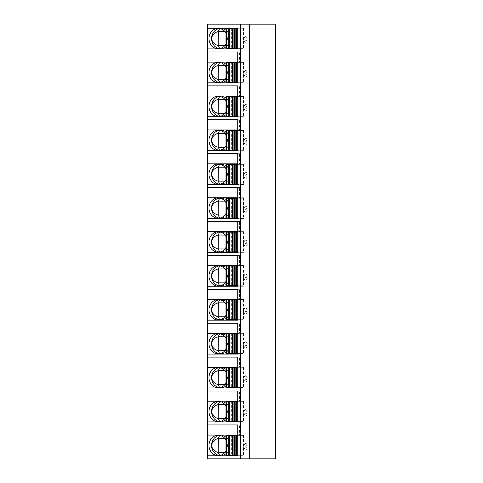 <?xml version="1.0" encoding="UTF-8"?>
<svg xmlns="http://www.w3.org/2000/svg" width="483" height="483" viewBox="0 0 483 483"><rect width="100%" height="100%" fill="white"/><g stroke="black" fill="none" stroke-linecap="round" stroke-linejoin="round"><path stroke-width="0.36" stroke-dasharray="2.42 1.81" d="M207.593 24.15L275.407 24.15L275.407 458.85L207.593 458.85L207.593 24.15M244.38 41.991L246.052 43.162L247.242 41.103L246.415 40.626L247.242 41.103L246.052 43.162L245.231 42.685A3.393 3.393 0 0 1 245.231 36.811L246.052 36.334L247.242 38.392L246.415 38.869L247.242 38.392L246.052 36.334L244.38 37.505L245.672 39.745L244.38 41.991A3.393 3.393 0 0 1 244.38 37.505M245.907 39.745L246.415 40.626A1.014 1.014 0 0 1 246.415 38.869L245.672 39.745M245.231 70.717L246.052 70.246L247.242 72.299L246.415 72.776L247.242 72.299L246.052 70.246L244.38 71.418L245.672 73.657L244.38 75.897L245.231 76.592A3.393 3.393 0 0 1 245.231 70.717M245.907 73.657L247.242 75.01L246.415 74.539A1.014 1.014 0 0 1 246.415 72.776L245.672 73.657M247.242 75.01L246.052 77.069L245.231 76.592L246.052 77.069L247.242 75.01M245.231 104.63L246.052 104.153L247.242 106.206L246.415 106.683L247.242 106.206L246.052 104.153L244.38 105.324L245.672 107.564L244.38 109.804L245.231 110.498A3.393 3.393 0 0 1 245.231 104.63M245.907 107.564L247.242 108.923L246.415 108.446A1.014 1.014 0 0 1 246.415 106.683L245.672 107.564M247.242 108.923L246.052 110.975L245.231 110.498L246.052 110.975L247.242 108.923M245.231 138.536L246.052 138.06L247.242 140.112L246.415 140.589L247.242 140.112L246.052 138.06L244.38 139.231L245.672 141.471L244.38 143.711L245.231 144.411A3.393 3.393 0 0 1 245.231 138.536M245.907 141.471L247.242 142.829L246.415 142.352A1.014 1.014 0 0 1 246.415 140.589L245.672 141.471M247.242 142.829L246.052 144.882L245.231 144.411L246.052 144.882L247.242 142.829M245.231 172.443L246.052 171.966L247.242 174.025L246.415 174.496L247.242 174.025L246.052 171.966L244.38 173.137L245.672 175.377L244.38 177.617L245.231 178.318A3.393 3.393 0 0 1 245.231 172.443M245.907 175.377L247.242 176.736L246.415 176.259A1.014 1.014 0 0 1 246.415 174.496L245.672 175.377M247.242 176.736L246.052 178.788L245.231 178.318L246.052 178.788L247.242 176.736M245.231 206.35L246.052 205.873L247.242 207.931L246.415 208.408L247.242 207.931L246.052 205.873L244.38 207.044L245.672 209.29L244.38 211.53L245.231 212.224A3.393 3.393 0 0 1 245.231 206.35M245.907 209.29L247.242 210.642L246.415 210.171A1.014 1.014 0 0 1 246.415 208.408L245.672 209.29M247.242 210.642L246.052 212.701L245.231 212.224L246.052 212.701L247.242 210.642M245.231 240.256L246.052 239.785L247.242 241.838L246.415 242.315L247.242 241.838L246.052 239.785L244.38 240.957L245.672 243.197L244.38 245.436L245.231 246.131A3.393 3.393 0 0 1 245.231 240.256M245.907 243.197L247.242 244.549L246.415 244.078A1.014 1.014 0 0 1 246.415 242.315L245.672 243.197M247.242 244.549L246.052 246.608L245.231 246.131L246.052 246.608L247.242 244.549M245.231 274.169L246.052 273.692L247.242 275.745L246.415 276.222L247.242 275.745L246.052 273.692L244.38 274.863L245.672 277.103L244.38 279.343L245.231 280.037A3.393 3.393 0 0 1 245.231 274.169M245.907 277.103L247.242 278.462L246.415 277.985A1.014 1.014 0 0 1 246.415 276.222L245.672 277.103M247.242 278.462L246.052 280.514L245.231 280.037L246.052 280.514L247.242 278.462M245.231 308.076L246.052 307.599L247.242 309.657L246.415 310.128L247.242 309.657L246.052 307.599L244.38 308.77L245.672 311.01L244.38 313.25L245.231 313.95A3.393 3.393 0 0 1 245.231 308.076M245.907 311.01L247.242 312.368L246.415 311.891A1.014 1.014 0 0 1 246.415 310.128L245.672 311.01M247.242 312.368L246.052 314.421L245.231 313.95L246.052 314.421L247.242 312.368M245.231 341.982L246.052 341.505L247.242 343.564L246.415 344.041L247.242 343.564L246.052 341.505L244.38 342.676L245.672 344.916L244.38 347.162L245.231 347.857A3.393 3.393 0 0 1 245.231 341.982M245.907 344.916L247.242 346.275L246.415 345.798A1.014 1.014 0 0 1 246.415 344.041L245.672 344.916M247.242 346.275L246.052 348.334L245.231 347.857L246.052 348.334L247.242 346.275M245.231 375.889L246.052 375.418L247.242 377.471L246.415 377.947L247.242 377.471L246.052 375.418L244.38 376.589L245.672 378.829L244.38 381.069L245.231 381.763A3.393 3.393 0 0 1 245.231 375.889M245.907 378.829L247.242 380.181L246.415 379.71A1.014 1.014 0 0 1 246.415 377.947L245.672 378.829M247.242 380.181L246.052 382.24L245.231 381.763L246.052 382.24L247.242 380.181M245.231 409.801L246.052 409.324L247.242 411.377L246.415 411.854L247.242 411.377L246.052 409.324L244.38 410.496L245.672 412.736L244.38 414.975L245.231 415.67A3.393 3.393 0 0 1 245.231 409.801M245.907 412.736L247.242 414.094L246.415 413.617A1.014 1.014 0 0 1 246.415 411.854L245.672 412.736M247.242 414.094L246.052 416.147L245.231 415.67L246.052 416.147L247.242 414.094M245.231 443.708L246.052 443.231L247.242 445.29L246.415 445.761L247.242 445.29L246.052 443.231L244.38 444.402L245.672 446.642L244.38 448.882L245.231 449.582A3.393 3.393 0 0 1 245.231 443.708M245.907 446.642L247.242 448.001L246.415 447.524A1.014 1.014 0 0 1 246.415 445.761L245.672 446.642M247.242 448.001L246.052 450.053L245.231 449.582L246.052 450.053L247.242 448.001M239.49 424.943L237.769 424.943L239.49 424.943L239.49 435.117L237.769 435.117M243.498 455.801L237.769 455.801L243.498 455.801L243.498 435.117L239.49 435.117M243.498 435.117L207.593 435.117M230.904 435.624L230.904 455.288M237.769 455.288L243.04 455.288L243.04 435.624L226.062 435.624L225.966 455.288M243.04 455.288L231.363 455.288L231.363 435.624M207.593 455.801L230.904 455.801M228.036 435.624L228.036 455.288M225.966 450.941A10.173 9.219 -90 0 0 225.966 439.971M218.201 435.286L220.779 435.286A10.173 9.219 90 0 1 224.734 436.27A10.173 9.219 90 0 1 229.999 445.459A10.173 9.219 90 0 1 224.734 454.648A10.173 9.219 90 0 1 220.779 455.626A10.173 9.219 90 0 1 219.493 455.529M218.201 455.626L220.779 455.626L225.712 454.135L228.417 452.444C229.322 451.472 229.848 449.142 229.999 445.459C229.848 441.77 229.322 439.439 228.417 438.467L225.712 436.777L220.779 435.286L219.687 435.418M219.493 435.382A10.173 9.219 90 0 1 220.779 435.286M224.933 438.504L228.417 438.467M228.399 438.504L228.417 452.444M224.933 452.408L228.399 452.408M219.705 455.493L220.779 455.626M237.769 435.624L243.04 435.624M236.459 435.624L234.647 435.624L234.647 455.288L236.507 455.288L235.921 455.288L235.921 435.624L236.507 435.624L236.459 455.288M234.599 435.624L235.921 435.624M234.599 455.288L235.921 455.288M231.363 455.288L226.062 455.288M207.593 421.888L230.904 421.888M243.498 421.888L237.769 421.888L243.498 421.888L243.498 401.204L237.769 401.204M228.036 401.717L228.036 421.381M243.498 401.204L207.593 401.204M225.966 417.034A10.173 9.219 -90 0 0 225.966 406.064M218.201 401.373L220.779 401.373A10.173 9.219 90 0 1 224.734 402.357A10.173 9.219 90 0 1 229.999 411.546A10.173 9.219 90 0 1 224.734 420.735A10.173 9.219 90 0 1 220.779 421.719A10.173 9.219 90 0 1 219.493 421.623M218.201 421.719L220.779 421.719L225.712 420.228L228.417 418.538C229.322 417.566 229.848 415.235 229.999 411.546C229.848 407.863 229.322 405.533 228.417 404.561L225.712 402.87L220.779 401.373L219.687 401.512M219.493 401.476A10.173 9.219 90 0 1 220.779 401.373M224.933 404.597L228.417 404.561M228.399 404.597L228.417 418.538M224.933 418.501L228.399 418.501M219.705 421.587L220.779 421.719M230.904 401.717L230.904 421.381M239.49 391.037L237.769 391.037L239.49 391.037L239.49 401.204M237.769 421.381L243.04 421.381L243.04 401.717L226.062 401.717L225.966 421.381M243.04 421.381L231.363 421.381L231.363 401.717M237.769 401.717L243.04 401.717M236.459 401.717L234.647 401.717L234.647 421.381L236.507 421.381L235.921 421.381L235.921 401.717L236.507 401.717L236.459 421.381M234.599 401.717L235.921 401.717M234.599 421.381L235.921 421.381M231.363 421.381L226.062 421.381M207.593 387.982L230.904 387.982M243.498 387.982L237.769 387.982L243.498 387.982L243.498 367.297L237.769 367.297M228.036 367.805L228.036 387.475M243.498 367.297L207.593 367.297M225.966 383.128A10.173 9.219 -90 0 0 225.966 372.151M218.201 367.466L220.779 367.466A10.173 9.219 90 0 1 224.734 368.451A10.173 9.219 90 0 1 229.999 377.64A10.173 9.219 90 0 1 224.734 386.829A10.173 9.219 90 0 1 220.779 387.813A10.173 9.219 90 0 1 219.493 387.71M218.201 387.813L220.779 387.813L225.712 386.322L228.417 384.631C229.322 383.659 229.848 381.329 229.999 377.64C229.848 373.951 229.322 371.626 228.417 370.648L225.712 368.964L220.779 367.466L219.687 367.599M219.493 367.569A10.173 9.219 90 0 1 220.779 367.466M224.933 370.69L228.417 370.648M228.399 370.69L228.417 384.631M224.933 384.589L228.399 384.589M219.705 387.674L220.779 387.813M230.904 367.805L230.904 387.475M239.49 357.124L237.769 357.124L239.49 357.124L239.49 367.297M237.769 387.475L243.04 387.475L243.04 367.805L226.062 367.805L225.966 387.475M243.04 387.475L231.363 387.475L231.363 367.805M237.769 367.805L243.04 367.805M236.459 367.805L234.647 367.805L234.647 387.475L236.507 387.475L235.921 387.475L235.921 367.805L236.507 367.805L236.459 387.475M234.599 367.805L235.921 367.805M234.599 387.475L235.921 387.475M231.363 387.475L226.062 387.475M207.593 354.075L230.904 354.075M243.498 354.075L237.769 354.075L243.498 354.075L243.498 333.391L237.769 333.391M228.036 333.898L228.036 353.568M243.498 333.391L207.593 333.391M225.966 349.221A10.173 9.219 -90 0 0 225.966 338.245M218.201 333.56L220.779 333.56A10.173 9.219 90 0 1 224.734 334.544A10.173 9.219 90 0 1 229.999 343.733A10.173 9.219 90 0 1 224.734 352.922A10.173 9.219 90 0 1 220.779 353.906A10.173 9.219 90 0 1 219.493 353.804M218.201 353.906L220.779 353.906L225.712 352.415L228.417 350.724C229.322 349.752 229.848 347.422 229.999 343.733C229.848 340.044 229.322 337.714 228.417 336.742L225.712 335.057L220.779 333.56L219.687 333.693M219.493 333.662A10.173 9.219 90 0 1 220.779 333.56M224.933 336.784L228.417 336.742M228.399 336.784L228.417 350.724M224.933 350.682L228.399 350.682M219.705 353.767L220.779 353.906M230.904 333.898L230.904 353.568M239.49 323.218L237.769 323.218L239.49 323.218L239.49 333.391M237.769 353.568L243.04 353.568L243.04 333.898L226.062 333.898L225.966 353.568M243.04 353.568L231.363 353.568L231.363 333.898M237.769 333.898L243.04 333.898M236.459 333.898L234.647 333.898L234.647 353.568L236.507 353.568L235.921 353.568L235.921 333.898L236.507 333.898L236.459 353.568M234.599 333.898L235.921 333.898M234.599 353.568L235.921 353.568M231.363 353.568L226.062 353.568M207.593 320.169L230.904 320.169M243.498 320.169L237.769 320.169L243.498 320.169L243.498 299.484L237.769 299.484M228.036 299.991L228.036 319.655M243.498 299.484L207.593 299.484M225.966 315.308A10.173 9.219 -90 0 0 225.966 304.338M218.201 299.653L220.779 299.653A10.173 9.219 90 0 1 224.734 300.637A10.173 9.219 90 0 1 229.999 309.826A10.173 9.219 90 0 1 224.734 319.015A10.173 9.219 90 0 1 220.779 320A10.173 9.219 90 0 1 219.493 319.897M218.201 320L220.779 320L225.712 318.502L228.417 316.812C229.322 315.84 229.848 313.509 229.999 309.826C229.848 306.137 229.322 303.807 228.417 302.835L225.712 301.144L220.779 299.653L219.687 299.786M219.493 299.75A10.173 9.219 90 0 1 220.779 299.653M224.933 302.871L228.417 302.835M228.399 302.871L228.417 316.812M224.933 316.776L228.399 316.776M219.705 319.861L220.779 320M230.904 299.991L230.904 319.655M239.49 289.311L237.769 289.311L239.49 289.311L239.49 299.484M237.769 319.655L243.04 319.655L243.04 299.991L226.062 299.991L225.966 319.655M243.04 319.655L231.363 319.655L231.363 299.991M237.769 299.991L243.04 299.991M236.459 299.991L234.647 299.991L234.647 319.655L236.507 319.655L235.921 319.655L235.921 299.991L236.507 299.991L236.459 319.655M234.599 299.991L235.921 299.991M234.599 319.655L235.921 319.655M231.363 319.655L226.062 319.655M207.593 286.256L230.904 286.256M243.498 286.256L237.769 286.256L243.498 286.256L243.498 265.578L237.769 265.578M228.036 266.085L228.036 285.749M243.498 265.578L207.593 265.578M225.966 281.402A10.173 9.219 -90 0 0 225.966 270.432M218.201 265.747L220.779 265.747A10.173 9.219 90 0 1 224.734 266.725A10.173 9.219 90 0 1 229.999 275.914A10.173 9.219 90 0 1 224.734 285.103A10.173 9.219 90 0 1 220.779 286.087A10.173 9.219 90 0 1 219.493 285.99M218.201 286.087L220.779 286.087L225.712 284.596L228.417 282.905C229.322 281.933 229.848 279.603 229.999 275.914C229.848 272.231 229.322 269.9 228.417 268.928L225.712 267.238L220.779 265.747L219.687 265.879M219.493 265.843A10.173 9.219 90 0 1 220.779 265.747M224.933 268.965L228.417 268.928M228.399 268.965L228.417 282.905M224.933 282.869L228.399 282.869M219.705 285.954L220.779 286.087M230.904 266.085L230.904 285.749M239.49 255.404L237.769 255.404L239.49 255.404L239.49 265.578M237.769 285.749L243.04 285.749L243.04 266.085L226.062 266.085L225.966 285.749M243.04 285.749L231.363 285.749L231.363 266.085M237.769 266.085L243.04 266.085M236.459 266.085L234.647 266.085L234.647 285.749L236.507 285.749L235.921 285.749L235.921 266.085L236.507 266.085L236.459 285.749M234.599 266.085L235.921 266.085M234.599 285.749L235.921 285.749M231.363 285.749L226.062 285.749M207.593 252.349L230.904 252.349M243.498 252.349L237.769 252.349L243.498 252.349L243.498 231.665L237.769 231.665M228.036 232.178L228.036 251.842M243.498 231.665L207.593 231.665M225.966 247.495A10.173 9.219 -90 0 0 225.966 236.525M218.201 231.834L220.779 231.834A10.173 9.219 90 0 1 224.734 232.818A10.173 9.219 90 0 1 229.999 242.007A10.173 9.219 90 0 1 224.734 251.196A10.173 9.219 90 0 1 220.779 252.18A10.173 9.219 90 0 1 219.493 252.084M218.201 252.18L220.779 252.18L225.712 250.689L228.417 248.999C229.322 248.027 229.848 245.696 229.999 242.007C229.848 238.324 229.322 235.994 228.417 235.022L225.712 233.331L220.779 231.834L219.687 231.967M219.493 231.937A10.173 9.219 90 0 1 220.779 231.834M224.933 235.058L228.417 235.022M228.399 235.058L228.417 248.999M224.933 248.962L228.399 248.962M219.705 252.048L220.779 252.18M230.904 232.178L230.904 251.842M239.49 221.492L237.769 221.492L239.49 221.492L239.49 231.665M237.769 251.842L243.04 251.842L243.04 232.178L226.062 232.178L225.966 251.842M243.04 251.842L231.363 251.842L231.363 232.178M237.769 232.178L243.04 232.178M236.459 232.178L234.647 232.178L234.647 251.842L236.507 251.842L235.921 251.842L235.921 232.178L236.507 232.178L236.459 251.842M234.599 232.178L235.921 232.178M234.599 251.842L235.921 251.842M231.363 251.842L226.062 251.842M207.593 218.443L230.904 218.443M243.498 218.443L237.769 218.443L243.498 218.443L243.498 197.758L237.769 197.758M228.036 198.265L228.036 217.936M243.498 197.758L207.593 197.758M225.966 213.589A10.173 9.219 -90 0 0 225.966 202.612M218.201 197.927L220.779 197.927A10.173 9.219 90 0 1 224.734 198.911A10.173 9.219 90 0 1 229.999 208.101A10.173 9.219 90 0 1 224.734 217.29A10.173 9.219 90 0 1 220.779 218.274A10.173 9.219 90 0 1 219.493 218.171M218.201 218.274L220.779 218.274L225.712 216.782L228.417 215.092C229.322 214.12 229.848 211.789 229.999 208.101C229.848 204.412 229.322 202.081 228.417 201.109L225.712 199.425L220.779 197.927L219.687 198.06M219.493 198.03A10.173 9.219 90 0 1 220.779 197.927M224.933 201.151L228.417 201.109M228.399 201.151L228.417 215.092M224.933 215.05L228.399 215.05M219.705 218.135L220.779 218.274M230.904 198.265L230.904 217.936M239.49 187.585L237.769 187.585L239.49 187.585L239.49 197.758M237.769 217.936L243.04 217.936L243.04 198.265L226.062 198.265L225.966 217.936M243.04 217.936L231.363 217.936L231.363 198.265M237.769 198.265L243.04 198.265M236.459 198.265L234.647 198.265L234.647 217.936L236.507 217.936L235.921 217.936L235.921 198.265L236.507 198.265L236.459 217.936M234.599 198.265L235.921 198.265M234.599 217.936L235.921 217.936M231.363 217.936L226.062 217.936M207.593 184.536L230.904 184.536M243.498 184.536L237.769 184.536L243.498 184.536L243.498 163.852L237.769 163.852M228.036 164.359L228.036 184.023M243.498 163.852L207.593 163.852M225.966 179.682A10.173 9.219 -90 0 0 225.966 168.706M218.201 164.021L220.779 164.021A10.173 9.219 90 0 1 224.734 165.005A10.173 9.219 90 0 1 229.999 174.194A10.173 9.219 90 0 1 224.734 183.383A10.173 9.219 90 0 1 220.779 184.367A10.173 9.219 90 0 1 219.493 184.264M218.201 184.367L220.779 184.367L225.712 182.876L228.417 181.179C229.322 180.207 229.848 177.877 229.999 174.194C229.848 170.505 229.322 168.175 228.417 167.203L225.712 165.518L220.779 164.021L219.687 164.154M219.493 164.117A10.173 9.219 90 0 1 220.779 164.021M224.933 167.239L228.417 167.203M228.399 167.239L228.417 181.179M224.933 181.143L228.399 181.143M219.705 184.228L220.779 184.367M230.904 164.359L230.904 184.023M239.49 153.679L237.769 153.679L239.49 153.679L239.49 163.852M237.769 184.023L243.04 184.023L243.04 164.359L226.062 164.359L225.966 184.023M243.04 184.023L231.363 184.023L231.363 164.359M237.769 164.359L243.04 164.359M236.459 164.359L234.647 164.359L234.647 184.023L236.507 184.023L235.921 184.023L235.921 164.359L236.507 164.359L236.459 184.023M234.599 164.359L235.921 164.359M234.599 184.023L235.921 184.023M231.363 184.023L226.062 184.023M207.593 150.63L230.904 150.63M243.498 150.63L237.769 150.63L243.498 150.63L243.498 129.945L237.769 129.945M228.036 130.452L228.036 150.116M243.498 129.945L207.593 129.945M225.966 145.769A10.173 9.219 -90 0 0 225.966 134.799M218.201 130.114L220.779 130.114A10.173 9.219 90 0 1 224.734 131.098A10.173 9.219 90 0 1 229.999 140.287A10.173 9.219 90 0 1 224.734 149.476A10.173 9.219 90 0 1 220.779 150.454A10.173 9.219 90 0 1 219.493 150.358M218.201 150.454L220.779 150.454L225.712 148.963L228.417 147.273C229.322 146.301 229.848 143.97 229.999 140.287C229.848 136.598 229.322 134.268 228.417 133.296L225.712 131.605L220.779 130.114L219.687 130.247M219.493 130.211A10.173 9.219 90 0 1 220.779 130.114M224.933 133.332L228.417 133.296M228.399 133.332L228.417 147.273M224.933 147.237L228.399 147.237M219.705 150.322L220.779 150.454M230.904 130.452L230.904 150.116M239.49 119.772L237.769 119.772L239.49 119.772L239.49 129.945M237.769 150.116L243.04 150.116L243.04 130.452L226.062 130.452L225.966 150.116M243.04 150.116L231.363 150.116L231.363 130.452M237.769 130.452L243.04 130.452M236.459 130.452L234.647 130.452L234.647 150.116L236.507 150.116L235.921 150.116L235.921 130.452L236.507 130.452L236.459 150.116M234.599 130.452L235.921 130.452M234.599 150.116L235.921 150.116M231.363 150.116L226.062 150.116M207.593 116.717L230.904 116.717M243.498 116.717L237.769 116.717L243.498 116.717L243.498 96.032L237.769 96.032M228.036 96.546L228.036 116.21M243.498 96.032L207.593 96.032M225.966 111.863A10.173 9.219 -90 0 0 225.966 100.893M218.201 96.202L220.779 96.202A10.173 9.219 90 0 1 224.734 97.186A10.173 9.219 90 0 1 229.999 106.375A10.173 9.219 90 0 1 224.734 115.564A10.173 9.219 90 0 1 220.779 116.548A10.173 9.219 90 0 1 219.493 116.451M218.201 116.548L220.779 116.548L225.712 115.057L228.417 113.366C229.322 112.394 229.848 110.064 229.999 106.375C229.848 102.692 229.322 100.361 228.417 99.389L225.712 97.699L220.779 96.202L219.687 96.34M219.493 96.304A10.173 9.219 90 0 1 220.779 96.202M224.933 99.426L228.417 99.389M228.399 99.426L228.417 113.366M224.933 113.33L228.399 113.33M219.705 116.415L220.779 116.548M230.904 96.546L230.904 116.21M239.49 85.865L237.769 85.865L239.49 85.865L239.49 96.032M237.769 116.21L243.04 116.21L243.04 96.546L226.062 96.546L225.966 116.21M243.04 116.21L231.363 116.21L231.363 96.546M237.769 96.546L243.04 96.546M236.459 96.546L234.647 96.546L234.647 116.21L236.507 116.21L235.921 116.21L235.921 96.546L236.507 96.546L236.459 116.21M234.599 96.546L235.921 96.546M234.599 116.21L235.921 116.21M231.363 116.21L226.062 116.21M207.593 82.81L230.904 82.81M243.498 82.81L237.769 82.81L243.498 82.81L243.498 62.126L237.769 62.126M228.036 62.633L228.036 82.303M243.498 62.126L207.593 62.126M225.966 77.956A10.173 9.219 -90 0 0 225.966 66.98M218.201 62.295L220.779 62.295A10.173 9.219 90 0 1 224.734 63.279A10.173 9.219 90 0 1 229.999 72.468A10.173 9.219 90 0 1 224.734 81.657A10.173 9.219 90 0 1 220.779 82.641A10.173 9.219 90 0 1 219.493 82.539M218.201 82.641L220.779 82.641L225.712 81.15L228.417 79.46C229.322 78.487 229.848 76.157 229.999 72.468C229.848 68.779 229.322 66.455 228.417 65.477L225.712 63.792L220.779 62.295L219.687 62.428M219.493 62.398A10.173 9.219 90 0 1 220.779 62.295M224.933 65.519L228.417 65.477M228.399 65.519L228.417 79.46M224.933 79.417L228.399 79.417M219.705 82.502L220.779 82.641M230.904 62.633L230.904 82.303M239.49 51.953L237.769 51.953L239.49 51.953L239.49 62.126M237.769 82.303L243.04 82.303L243.04 62.633L226.062 62.633L225.966 82.303M243.04 82.303L231.363 82.303L231.363 62.633M237.769 62.633L243.04 62.633M236.459 62.633L234.647 62.633L234.647 82.303L236.507 82.303L235.921 82.303L235.921 62.633L236.507 62.633L236.459 82.303M234.599 62.633L235.921 62.633M234.599 82.303L235.921 82.303M231.363 82.303L226.062 82.303M207.593 48.904L230.904 48.904M243.498 48.904L237.769 48.904L243.498 48.904L243.498 28.219L237.769 28.219L243.498 28.219M228.036 28.726L228.036 48.397M230.904 28.219L207.593 28.219M225.966 44.05A10.173 9.219 -90 0 0 225.966 33.073M218.201 28.388L220.779 28.388A10.173 9.219 90 0 1 224.734 29.372A10.173 9.219 90 0 1 229.999 38.562A10.173 9.219 90 0 1 224.734 47.751A10.173 9.219 90 0 1 220.779 48.735A10.173 9.219 90 0 1 219.493 48.632M218.201 48.735L220.779 48.735L225.712 47.243L228.417 45.553C229.322 44.575 229.848 42.25 229.999 38.562C229.848 34.873 229.322 32.542 228.417 31.57L225.712 29.886L220.779 28.388L219.687 28.521M219.493 28.491A10.173 9.219 90 0 1 220.779 28.388M224.933 31.612L228.417 31.57M228.399 31.612L228.417 45.553M224.933 45.511L228.399 45.511M219.705 48.596L220.779 48.735M230.904 28.726L230.904 48.397M237.769 48.397L243.04 48.397L243.04 28.726L226.062 28.726L225.966 48.397M243.04 48.397L231.363 48.397L231.363 28.726M237.769 28.726L243.04 28.726M236.459 28.726L234.647 28.726L234.647 48.397L236.507 48.397L235.921 48.397L235.921 28.726L236.507 28.726L236.459 48.397M234.599 28.726L235.921 28.726M234.599 48.397L235.921 48.397M231.363 48.397L226.062 48.397M244.38 75.897A3.393 3.393 0 0 1 244.38 71.418M244.38 109.804A3.393 3.393 0 0 1 244.38 105.324M244.38 143.711A3.393 3.393 0 0 1 244.38 139.231M244.38 177.617A3.393 3.393 0 0 1 244.38 173.137M244.38 211.53A3.393 3.393 0 0 1 244.38 207.044M244.38 245.436A3.393 3.393 0 0 1 244.38 240.957M244.38 279.343A3.393 3.393 0 0 1 244.38 274.863M244.38 313.25A3.393 3.393 0 0 1 244.38 308.77M244.38 347.162A3.393 3.393 0 0 1 244.38 342.676M244.38 381.069A3.393 3.393 0 0 1 244.38 376.589M244.38 414.975A3.393 3.393 0 0 1 244.38 410.496M244.38 448.882A3.393 3.393 0 0 1 244.38 444.402M225.712 436.777L224.734 436.27M225.712 454.135L224.734 454.648M236.507 455.288L236.507 435.624M225.712 402.87L224.734 402.357M225.712 420.228L224.734 420.735M236.507 421.381L236.507 401.717M225.712 368.964L224.734 368.451M225.712 386.322L224.734 386.829M236.507 387.475L236.507 367.805M225.712 335.057L224.734 334.544M225.712 352.409L224.734 352.922M236.507 353.568L236.507 333.898M225.712 301.144L224.734 300.637M225.712 318.502L224.734 319.015M236.507 319.655L236.507 299.991M225.712 267.238L224.734 266.725M225.712 284.596L224.734 285.103M236.507 285.749L236.507 266.085M225.712 233.331L224.734 232.818M225.712 250.689L224.734 251.196M236.507 251.842L236.507 232.178M225.712 199.425L224.734 198.911M225.712 216.776L224.734 217.29M236.507 217.936L236.507 198.265M225.712 165.518L224.734 165.005M225.712 182.87L224.734 183.383M236.507 184.023L236.507 164.359M225.712 131.605L224.734 131.098M225.712 148.963L224.734 149.476M236.507 150.116L236.507 130.452M225.712 97.699L224.734 97.186M225.712 115.057L224.734 115.564M236.507 116.21L236.507 96.546M225.712 63.792L224.734 63.279M225.712 81.15L224.734 81.657M236.507 82.303L236.507 62.633M225.712 29.886L224.734 29.372M225.712 47.237L224.734 47.751M236.507 48.397L236.507 28.726"/><path stroke-width="0.72" d="M249.705 24.15L249.705 458.85L275.407 458.85L275.407 24.15L207.593 24.15L207.593 458.85L240.534 458.85L240.534 24.15M237.769 424.943L207.593 424.943L237.769 424.943L237.769 455.801L207.593 455.801M237.769 435.117L207.593 435.117M207.593 421.888L237.769 421.888L237.769 391.037L207.593 391.037L237.769 391.037M207.593 387.982L237.769 387.982L237.769 357.124L207.593 357.124L237.769 357.124M207.593 354.075L237.769 354.075L237.769 323.218L207.593 323.218L237.769 323.218M207.593 320.169L237.769 320.169L237.769 289.311L207.593 289.311L237.769 289.311M207.593 286.256L237.769 286.256L237.769 255.404L207.593 255.404L237.769 255.404M207.593 252.349L237.769 252.349L237.769 221.492L207.593 221.492L237.769 221.492M207.593 218.443L237.769 218.443L237.769 187.585L207.593 187.585L237.769 187.585M207.593 184.536L237.769 184.536L237.769 153.679L207.593 153.679L237.769 153.679M207.593 150.63L237.769 150.63L237.769 119.772L207.593 119.772L237.769 119.772M207.593 116.717L237.769 116.717L237.769 85.865L207.593 85.865L237.769 85.865M207.593 82.81L237.769 82.81L237.769 51.953L207.593 51.953L237.769 51.953M207.593 48.904L237.769 48.904L237.769 28.219L230.904 28.219L230.904 28.726M207.593 28.219L237.769 28.219M230.904 455.288L230.904 455.801L237.769 455.801M230.904 435.117L230.904 435.624M228.036 435.117L228.036 435.624M228.036 455.288L228.036 455.801M225.966 439.971A10.173 9.219 -90 0 0 218.201 435.286A10.173 9.219 -90 0 0 208.982 445.459A10.173 9.219 -90 0 0 218.201 455.626A10.173 9.219 -90 0 0 225.966 450.941M219.687 435.418L218.238 438.467C214.434 439.439 212.206 441.77 211.56 445.459A10.173 9.219 90 0 1 219.493 435.382M224.933 438.504L218.238 438.467M218.322 438.504L218.238 452.444L219.705 455.493M219.493 455.529A10.173 9.219 90 0 1 211.56 445.459C212.206 449.142 214.434 451.472 218.238 452.444M218.322 452.408L224.933 452.408M226.062 435.624L237.769 435.624M234.647 435.624L234.647 455.288M226.551 435.624L226.551 455.288L225.966 455.288L225.966 435.624M226.551 455.288L232.583 455.288L232.583 435.624M235.185 435.624L235.185 455.288L232.583 455.288M235.185 455.288L237.769 455.288M230.904 421.381L230.904 421.888L237.769 421.888M228.036 401.204L228.036 401.717M228.036 421.381L228.036 421.888M225.966 406.064A10.173 9.219 -90 0 0 218.201 401.373A10.173 9.219 -90 0 0 208.982 411.546A10.173 9.219 -90 0 0 218.201 421.719A10.173 9.219 -90 0 0 225.966 417.034M219.687 401.512L218.238 404.561C214.434 405.533 212.206 407.863 211.56 411.546A10.173 9.219 90 0 1 219.493 401.476M224.933 404.597L218.238 404.561M218.322 404.597L218.238 418.538L219.705 421.587M219.493 421.623A10.173 9.219 90 0 1 211.56 411.546C212.206 415.235 214.434 417.566 218.238 418.538M218.322 418.501L224.933 418.501M230.904 401.204L230.904 401.717M237.769 401.204L207.593 401.204M226.062 401.717L237.769 401.717M234.647 401.717L234.647 421.381M226.551 401.717L226.551 421.381L225.966 421.381L225.966 401.717M226.551 421.381L232.583 421.381L232.583 401.717M235.185 401.717L235.185 421.381L232.583 421.381M235.185 421.381L237.769 421.381M230.904 387.475L230.904 387.982L237.769 387.982M228.036 367.297L228.036 367.805M228.036 387.475L228.036 387.982M225.966 372.151A10.173 9.219 -90 0 0 218.201 367.466A10.173 9.219 -90 0 0 208.982 377.64A10.173 9.219 -90 0 0 218.201 387.813A10.173 9.219 -90 0 0 225.966 383.128M219.687 367.599L218.238 370.648C214.434 371.626 212.206 373.951 211.56 377.64A10.173 9.219 90 0 1 219.493 367.569M224.933 370.69L218.238 370.648M218.322 370.69L218.238 384.631L219.705 387.674M219.493 387.71A10.173 9.219 90 0 1 211.56 377.64C212.206 381.329 214.434 383.659 218.238 384.631M218.322 384.589L224.933 384.589M230.904 367.297L230.904 367.805M237.769 367.297L207.593 367.297M226.062 367.805L237.769 367.805M234.647 367.805L234.647 387.475M226.551 367.805L226.551 387.475L225.966 387.475L225.966 367.805M226.551 387.475L232.583 387.475L232.583 367.805M235.185 367.805L235.185 387.475L232.583 387.475M235.185 387.475L237.769 387.475M230.904 353.568L230.904 354.075L237.769 354.075M228.036 333.391L228.036 333.898M228.036 353.568L228.036 354.075M225.966 338.245A10.173 9.219 -90 0 0 218.201 333.56A10.173 9.219 -90 0 0 208.982 343.733A10.173 9.219 -90 0 0 218.201 353.906A10.173 9.219 -90 0 0 225.966 349.221M219.687 333.693L218.238 336.742C214.434 337.714 212.206 340.044 211.56 343.733A10.173 9.219 90 0 1 219.493 333.662M224.933 336.784L218.238 336.742M218.322 336.784L218.238 350.724L219.705 353.767M219.493 353.804A10.173 9.219 90 0 1 211.56 343.733C212.206 347.422 214.434 349.752 218.238 350.724M218.322 350.682L224.933 350.682M230.904 333.391L230.904 333.898M237.769 333.391L207.593 333.391M226.062 333.898L237.769 333.898M234.647 333.898L234.647 353.568M226.551 333.898L226.551 353.568L225.966 353.568L225.966 333.898M226.551 353.568L232.583 353.568L232.583 333.898M235.185 333.898L235.185 353.568L232.583 353.568M235.185 353.568L237.769 353.568M230.904 319.655L230.904 320.169L237.769 320.169M228.036 299.484L228.036 299.991M228.036 319.655L228.036 320.169M225.966 304.338A10.173 9.219 -90 0 0 218.201 299.653A10.173 9.219 -90 0 0 208.982 309.826A10.173 9.219 -90 0 0 218.201 320A10.173 9.219 -90 0 0 225.966 315.308M219.687 299.786L218.238 302.835C214.434 303.807 212.206 306.137 211.56 309.826A10.173 9.219 90 0 1 219.493 299.75M224.933 302.871L218.238 302.835M218.322 302.871L218.238 316.812L219.705 319.861M219.493 319.897A10.173 9.219 90 0 1 211.56 309.826C212.206 313.509 214.434 315.84 218.238 316.812M218.322 316.776L224.933 316.776M230.904 299.484L230.904 299.991M237.769 299.484L207.593 299.484M226.062 299.991L237.769 299.991M234.647 299.991L234.647 319.655M226.551 299.991L226.551 319.655L225.966 319.655L225.966 299.991M226.551 319.655L232.583 319.655L232.583 299.991M235.185 299.991L235.185 319.655L232.583 319.655M235.185 319.655L237.769 319.655M230.904 285.749L230.904 286.256L237.769 286.256M228.036 265.578L228.036 266.085M228.036 285.749L228.036 286.256M225.966 270.432A10.173 9.219 -90 0 0 218.201 265.747A10.173 9.219 -90 0 0 208.982 275.914A10.173 9.219 -90 0 0 218.201 286.087A10.173 9.219 -90 0 0 225.966 281.402M219.687 265.879L218.238 268.928C214.434 269.9 212.206 272.231 211.56 275.914A10.173 9.219 90 0 1 219.493 265.843M224.933 268.965L218.238 268.928M218.322 268.965L218.238 282.905L219.705 285.954M219.493 285.99A10.173 9.219 90 0 1 211.56 275.914C212.206 279.603 214.434 281.933 218.238 282.905M218.322 282.869L224.933 282.869M230.904 265.578L230.904 266.085M237.769 265.578L207.593 265.578M226.062 266.085L237.769 266.085M234.647 266.085L234.647 285.749M226.551 266.085L226.551 285.749L225.966 285.749L225.966 266.085M226.551 285.749L232.583 285.749L232.583 266.085M235.185 266.085L235.185 285.749L232.583 285.749M235.185 285.749L237.769 285.749M230.904 251.842L230.904 252.349L237.769 252.349M228.036 231.665L228.036 232.178M228.036 251.842L228.036 252.349M225.966 236.525A10.173 9.219 -90 0 0 218.201 231.834A10.173 9.219 -90 0 0 208.982 242.007A10.173 9.219 -90 0 0 218.201 252.18A10.173 9.219 -90 0 0 225.966 247.495M219.687 231.967L218.238 235.022C214.434 235.994 212.206 238.324 211.56 242.007A10.173 9.219 90 0 1 219.493 231.937M224.933 235.058L218.238 235.022M218.322 235.058L218.238 248.999L219.705 252.048M219.493 252.084A10.173 9.219 90 0 1 211.56 242.007C212.206 245.696 214.434 248.027 218.238 248.999M218.322 248.962L224.933 248.962M230.904 231.665L230.904 232.178M237.769 231.665L207.593 231.665M226.062 232.178L237.769 232.178M234.647 232.178L234.647 251.842M226.551 232.178L226.551 251.842L225.966 251.842L225.966 232.178M226.551 251.842L232.583 251.842L232.583 232.178M235.185 232.178L235.185 251.842L232.583 251.842M235.185 251.842L237.769 251.842M230.904 217.936L230.904 218.443L237.769 218.443M228.036 197.758L228.036 198.265M228.036 217.936L228.036 218.443M225.966 202.612A10.173 9.219 -90 0 0 218.201 197.927A10.173 9.219 -90 0 0 208.982 208.101A10.173 9.219 -90 0 0 218.201 218.274A10.173 9.219 -90 0 0 225.966 213.589M219.687 198.06L218.238 201.109C214.434 202.081 212.206 204.412 211.56 208.101A10.173 9.219 90 0 1 219.493 198.03M224.933 201.151L218.238 201.109M218.322 201.151L218.238 215.092L219.705 218.135M219.493 218.171A10.173 9.219 90 0 1 211.56 208.101C212.206 211.789 214.434 214.12 218.238 215.092M218.322 215.05L224.933 215.05M230.904 197.758L230.904 198.265M237.769 197.758L207.593 197.758M226.062 198.265L237.769 198.265M234.647 198.265L234.647 217.936M226.551 198.265L226.551 217.936L225.966 217.936L225.966 198.265M226.551 217.936L232.583 217.936L232.583 198.265M235.185 198.265L235.185 217.936L232.583 217.936M235.185 217.936L237.769 217.936M230.904 184.023L230.904 184.536L237.769 184.536M228.036 163.852L228.036 164.359M228.036 184.023L228.036 184.536M225.966 168.706A10.173 9.219 -90 0 0 218.201 164.021A10.173 9.219 -90 0 0 208.982 174.194A10.173 9.219 -90 0 0 218.201 184.367A10.173 9.219 -90 0 0 225.966 179.682M219.687 164.154L218.238 167.203C214.434 168.175 212.206 170.505 211.56 174.194A10.173 9.219 90 0 1 219.493 164.117M224.933 167.239L218.238 167.203M218.322 167.239L218.238 181.179L219.705 184.228M219.493 184.264A10.173 9.219 90 0 1 211.56 174.194C212.206 177.877 214.434 180.207 218.238 181.179M218.322 181.143L224.933 181.143M230.904 163.852L230.904 164.359M237.769 163.852L207.593 163.852M226.062 164.359L237.769 164.359M234.647 164.359L234.647 184.023M226.551 164.359L226.551 184.023L225.966 184.023L225.966 164.359M226.551 184.023L232.583 184.023L232.583 164.359M235.185 164.359L235.185 184.023L232.583 184.023M235.185 184.023L237.769 184.023M230.904 150.116L230.904 150.63L237.769 150.63M228.036 129.945L228.036 130.452M228.036 150.116L228.036 150.63M225.966 134.799A10.173 9.219 -90 0 0 218.201 130.114A10.173 9.219 -90 0 0 208.982 140.287A10.173 9.219 -90 0 0 218.201 150.454A10.173 9.219 -90 0 0 225.966 145.769M219.687 130.247L218.238 133.296C214.434 134.268 212.206 136.598 211.56 140.287A10.173 9.219 90 0 1 219.493 130.211M224.933 133.332L218.238 133.296M218.322 133.332L218.238 147.273L219.705 150.322M219.493 150.358A10.173 9.219 90 0 1 211.56 140.287C212.206 143.97 214.434 146.301 218.238 147.273M218.322 147.237L224.933 147.237M230.904 129.945L230.904 130.452M237.769 129.945L207.593 129.945M226.062 130.452L237.769 130.452M234.647 130.452L234.647 150.116M226.551 130.452L226.551 150.116L225.966 150.116L225.966 130.452M226.551 150.116L232.583 150.116L232.583 130.452M235.185 130.452L235.185 150.116L232.583 150.116M235.185 150.116L237.769 150.116M230.904 116.21L230.904 116.717L237.769 116.717M228.036 96.032L228.036 96.546M228.036 116.21L228.036 116.717M225.966 100.893A10.173 9.219 -90 0 0 218.201 96.202A10.173 9.219 -90 0 0 208.982 106.375A10.173 9.219 -90 0 0 218.201 116.548A10.173 9.219 -90 0 0 225.966 111.863M219.687 96.34L218.238 99.389C214.434 100.361 212.206 102.692 211.56 106.375A10.173 9.219 90 0 1 219.493 96.304M224.933 99.426L218.238 99.389M218.322 99.426L218.238 113.366L219.705 116.415M219.493 116.451A10.173 9.219 90 0 1 211.56 106.375C212.206 110.064 214.434 112.394 218.238 113.366M218.322 113.33L224.933 113.33M230.904 96.032L230.904 96.546M237.769 96.032L207.593 96.032M226.062 96.546L237.769 96.546M234.647 96.546L234.647 116.21M226.551 96.546L226.551 116.21L225.966 116.21L225.966 96.546M226.551 116.21L232.583 116.21L232.583 96.546M235.185 96.546L235.185 116.21L232.583 116.21M235.185 116.21L237.769 116.21M230.904 82.303L230.904 82.81L237.769 82.81M228.036 62.126L228.036 62.633M228.036 82.303L228.036 82.81M225.966 66.98A10.173 9.219 -90 0 0 218.201 62.295A10.173 9.219 -90 0 0 208.982 72.468A10.173 9.219 -90 0 0 218.201 82.641A10.173 9.219 -90 0 0 225.966 77.956M219.687 62.428L218.238 65.477C214.434 66.455 212.206 68.779 211.56 72.468A10.173 9.219 90 0 1 219.493 62.398M224.933 65.519L218.238 65.477M218.322 65.519L218.238 79.46L219.705 82.502M219.493 82.539A10.173 9.219 90 0 1 211.56 72.468C212.206 76.157 214.434 78.487 218.238 79.46M218.322 79.417L224.933 79.417M230.904 62.126L230.904 62.633M237.769 62.126L207.593 62.126M226.062 62.633L237.769 62.633M234.647 62.633L234.647 82.303M226.551 62.633L226.551 82.303L225.966 82.303L225.966 62.633M226.551 82.303L232.583 82.303L232.583 62.633M235.185 62.633L235.185 82.303L232.583 82.303M235.185 82.303L237.769 82.303M230.904 48.397L230.904 48.904L237.769 48.904M228.036 28.219L228.036 28.726M228.036 48.397L228.036 48.904M225.966 33.073A10.173 9.219 -90 0 0 218.201 28.388A10.173 9.219 -90 0 0 208.982 38.562A10.173 9.219 -90 0 0 218.201 48.735A10.173 9.219 -90 0 0 225.966 44.05M219.687 28.521L218.238 31.57C214.434 32.542 212.206 34.873 211.56 38.562A10.173 9.219 90 0 1 219.493 28.491M224.933 31.612L218.238 31.57M218.322 31.612L218.238 45.553L219.705 48.596M219.493 48.632A10.173 9.219 90 0 1 211.56 38.562C212.206 42.25 214.434 44.575 218.238 45.553M218.322 45.511L224.933 45.511M226.062 28.726L237.769 28.726M234.647 28.726L234.647 48.397M226.551 28.726L226.551 48.397L225.966 48.397L225.966 28.726M226.551 48.397L232.583 48.397L232.583 28.726M235.185 28.726L235.185 48.397L232.583 48.397M235.185 48.397L237.769 48.397M249.705 458.85L240.534 458.85M228.308 435.624L228.308 455.288M229.606 435.624L229.606 455.288M233.881 455.288L233.881 435.624M236.386 435.624L236.386 455.288M237.739 435.624L237.739 455.288M228.308 401.717L228.308 421.381M229.606 401.717L229.606 421.381M233.881 421.381L233.881 401.717M236.386 401.717L236.386 421.381M237.739 401.717L237.739 421.381M228.308 367.805L228.308 387.475M229.606 367.805L229.606 387.475M233.881 387.475L233.881 367.805M236.386 367.805L236.386 387.475M237.739 367.805L237.739 387.475M228.308 333.898L228.308 353.568M229.606 333.898L229.606 353.568M233.881 353.568L233.881 333.898M236.386 333.898L236.386 353.568M237.739 333.898L237.739 353.568M228.308 299.991L228.308 319.655M229.606 299.991L229.606 319.655M233.881 319.655L233.881 299.991M236.386 299.991L236.386 319.655M237.739 299.991L237.739 319.655M228.308 266.085L228.308 285.749M229.606 266.085L229.606 285.749M233.881 285.749L233.881 266.085M236.386 266.085L236.386 285.749M237.739 266.085L237.739 285.749M228.308 232.178L228.308 251.842M229.606 232.178L229.606 251.842M233.881 251.842L233.881 232.178M236.386 232.178L236.386 251.842M237.739 232.178L237.739 251.842M228.308 198.265L228.308 217.936M229.606 198.265L229.606 217.936M233.881 217.936L233.881 198.265M236.386 198.265L236.386 217.936M237.739 198.265L237.739 217.936M228.308 164.359L228.308 184.023M229.606 164.359L229.606 184.023M233.881 184.023L233.881 164.359M236.386 164.359L236.386 184.023M237.739 164.359L237.739 184.023M228.308 130.452L228.308 150.116M229.606 130.452L229.606 150.116M233.881 150.116L233.881 130.452M236.386 130.452L236.386 150.116M237.739 130.452L237.739 150.116M228.308 96.546L228.308 116.21M229.606 96.546L229.606 116.21M233.881 116.21L233.881 96.546M236.386 96.546L236.386 116.21M237.739 96.546L237.739 116.21M228.308 62.633L228.308 82.303M229.606 62.633L229.606 82.303M233.881 82.303L233.881 62.633M236.386 62.633L236.386 82.303M237.739 62.633L237.739 82.303M228.308 28.726L228.308 48.397M229.606 28.726L229.606 48.397M233.881 48.397L233.881 28.726M236.386 28.726L236.386 48.397M237.739 28.726L237.739 48.397"/></g></svg>
